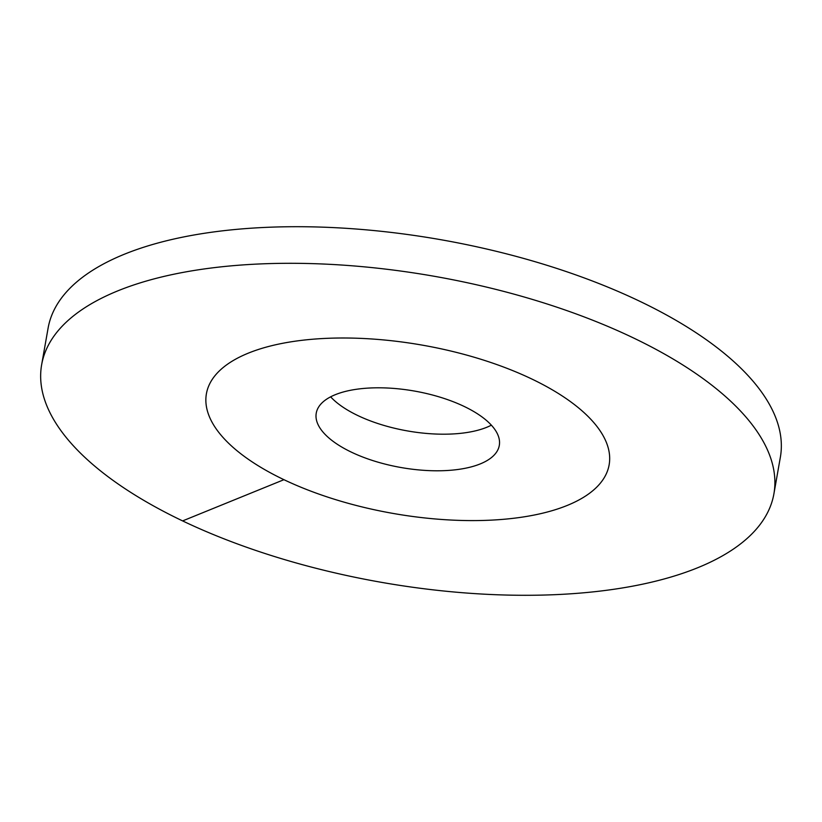 <?xml version="1.0" encoding="UTF-8"?>
<svg xmlns="http://www.w3.org/2000/svg" width="822" height="822" viewBox="0 0 822 822"><rect width="100%" height="100%" fill="white"/><g stroke="black" fill="none" stroke-linecap="round" stroke-linejoin="round"><path stroke-width="1.23" d="M330.629 396.831A92.948 38.819 10 0 0 486.716 427.306A92.948 38.819 -170 0 0 491.371 425.169M567.262 505.427A204.483 85.406 10 0 1 335.345 499.55A204.483 85.406 10 0 1 206.404 393.789A204.483 85.406 10 0 1 248.285 353.162A204.483 85.406 -170 0 1 480.202 359.05A204.483 85.406 -170 0 1 609.143 464.8A204.483 85.406 -170 0 0 531.608 378.911A204.483 85.406 10 0 0 325.707 338.387A204.483 85.406 10 0 0 206.404 393.789A204.483 85.406 10 0 0 283.939 479.688A204.483 85.406 -170 0 0 489.84 520.203A204.483 85.406 -170 0 0 609.143 464.8A204.483 85.406 -170 0 1 567.262 505.427M480.264 463.906A92.948 38.819 10 0 1 374.853 461.224A92.948 38.819 10 0 1 316.244 413.158A92.948 38.819 10 0 1 335.284 394.694A92.948 38.819 -170 0 1 440.695 397.365A92.948 38.819 -170 0 1 499.303 445.432A92.948 38.819 -170 0 1 480.264 463.906M48.097 328.142A371.78 155.286 10 0 1 265.023 227.417A371.78 155.286 10 0 1 639.382 301.088A371.78 155.286 -170 0 1 780.355 457.258L773.903 493.858A371.78 155.286 -170 0 0 632.93 337.688A371.78 155.286 10 0 0 258.57 264.006A371.78 155.286 10 0 0 41.645 364.742L48.097 328.142M773.903 493.858A371.78 155.286 -170 0 1 556.977 594.583A371.78 155.286 -170 0 1 182.618 520.912A371.78 155.286 10 0 1 41.645 364.742M182.618 520.912L283.939 479.688"/></g></svg>
